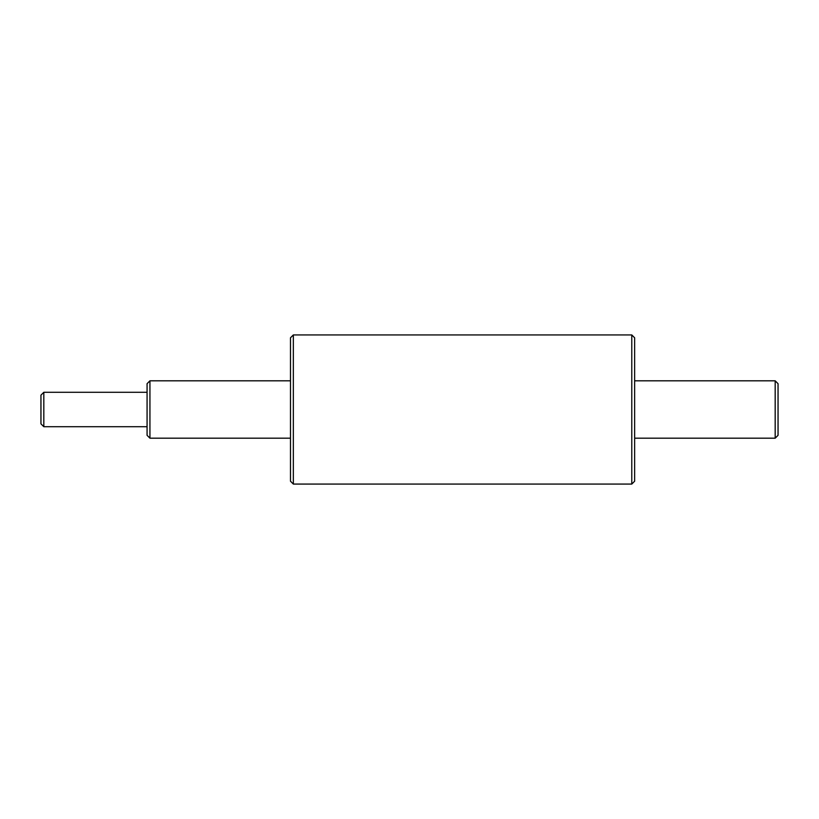 <?xml version="1.0" encoding="UTF-8"?>
<svg xmlns="http://www.w3.org/2000/svg" width="819" height="819" viewBox="0 0 819 819"><rect width="100%" height="100%" fill="white"/><g stroke="black" fill="none" stroke-linecap="round" stroke-linejoin="round"><path stroke-width="1.23" d="M775.183 380.815L778.05 383.691L778.05 435.309L775.183 438.185L775.183 380.815L634.643 380.815M631.777 334.93L634.643 337.797L634.643 481.203L631.777 484.07L631.777 334.93L293.345 334.93L293.345 484.07L290.479 481.203L290.479 337.797L293.345 334.93M40.95 423.843L40.95 395.157L43.816 392.291L43.816 426.709L40.95 423.843M147.072 435.309L147.072 383.691L149.938 380.815L149.938 438.185L147.072 435.309M631.777 484.07L293.345 484.07M775.183 438.185L634.643 438.185M147.072 426.709L43.816 426.709M290.479 438.185L149.938 438.185M290.479 380.815L149.938 380.815M147.072 392.291L43.816 392.291"/></g></svg>
